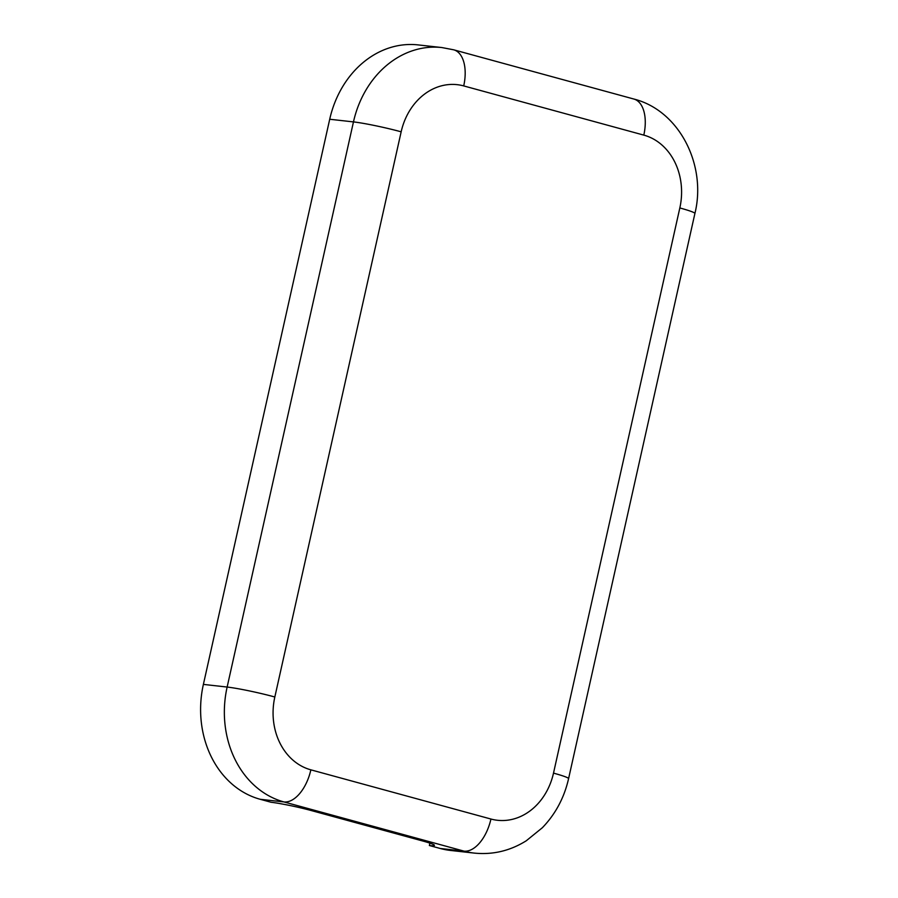 <?xml version="1.0" encoding="UTF-8"?>
<svg xmlns="http://www.w3.org/2000/svg" width="898" height="898" viewBox="0 0 898 898"><rect width="100%" height="100%" fill="white"/><g stroke="black" fill="none" stroke-linecap="round" stroke-linejoin="round"><path stroke-width="1.35" d="M463.716 85.916A35.19 19.217 -74.7 0 0 453.737 49.817L441.838 47.549A96.176 80.281 96.4 0 0 353.464 121.903A35.19 2.514 12.6 0 1 401.159 131.815A60.997 50.905 -83.6 0 1 463.716 85.916L643.81 135.115A60.997 50.905 -83.6 0 1 679.831 207.954L553.505 773.122A60.997 50.905 -83.6 0 1 490.937 819.032L310.865 769.833A35.19 19.217 105.3 0 1 283.948 801.936L260.196 799.287L271.073 802.262A29.32 2.099 12.6 0 1 283.184 804.193A28.152 2.009 12.6 0 1 311.46 810.602L422.363 840.898A28.152 2.009 12.6 0 1 434.43 845.321A28.152 2.009 12.6 0 1 434.273 845.478L434.351 845.119M434.273 845.478A29.32 2.099 12.6 0 1 429.367 845.512L440.267 848.487L464.019 851.136A96.176 80.281 96.4 0 0 474.301 853.1C492.845 854.952 510.176 850.844 526.284 840.764L542.358 827.731C555.503 814.082 564.236 797.727 568.58 778.656A35.19 2.514 12.6 0 0 553.505 773.122M260.196 799.287A96.131 80.236 -83.6 0 1 203.386 684.399L329.712 119.254A96.176 80.281 -83.6 0 1 418.086 44.9L441.838 47.549M429.895 843.143L429.367 845.512M474.301 853.1L450.538 850.451A96.176 80.281 -83.6 0 1 440.267 848.487M643.81 135.115A35.19 19.217 -74.7 0 0 633.831 99.027L453.737 49.817M679.831 207.954A35.19 2.514 12.6 0 1 694.906 213.477C706.827 165.344 679.55 110.555 633.831 99.027M490.937 819.032A35.19 19.217 105.3 0 1 464.019 851.136L283.948 801.936A96.131 80.236 96.4 0 1 227.138 687.049L203.386 684.399M310.865 769.833A60.952 50.872 -83.6 0 1 274.833 696.994A35.19 2.537 -167.4 0 0 227.138 687.049L353.464 121.903L329.712 119.254M274.833 696.994L401.159 131.815M694.906 213.477L568.58 778.656"/></g></svg>

